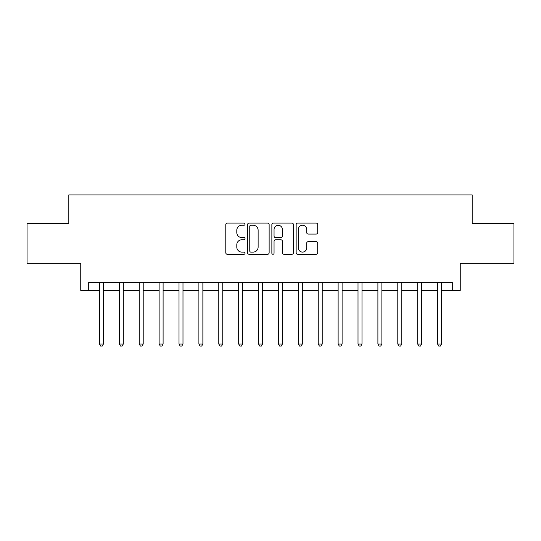<?xml version="1.0" encoding="UTF-8"?>
<svg xmlns="http://www.w3.org/2000/svg" width="541" height="541" viewBox="0 0 541 541"><rect width="100%" height="100%" fill="white"/><g stroke="black" fill="none" stroke-linecap="round" stroke-linejoin="round"><path stroke-width="0.81" d="M245.039 224.15A1.096 1.096 0 0 0 243.95 223.061L227.355 223.061A1.562 1.562 0 0 0 225.793 224.623L225.793 252.735A1.562 1.562 0 0 0 227.355 254.297L243.95 254.297A1.096 1.096 0 0 0 245.039 253.202A1.096 1.096 0 0 0 243.95 252.106L241.8 252.106A4.997 4.997 0 0 1 236.802 247.109L236.802 244.769A4.997 4.997 0 0 1 241.8 239.771L243.95 239.771A1.096 1.096 0 0 0 245.039 238.676A1.096 1.096 0 0 0 243.95 237.58L241.8 237.58A4.997 4.997 0 0 1 236.802 232.583L236.802 230.243A4.997 4.997 0 0 1 241.8 225.245L243.95 225.245A1.096 1.096 0 0 0 245.039 224.15M316.147 234.07A1.562 1.562 0 0 0 317.709 232.508L317.709 224.623A1.562 1.562 0 0 0 316.147 223.061L297.712 223.061A1.562 1.562 0 0 0 296.15 224.623L296.15 252.735A1.562 1.562 0 0 0 297.712 254.297L316.147 254.297A1.562 1.562 0 0 0 317.709 252.735L317.709 243.207A1.562 1.562 0 0 0 316.147 241.644L308.255 241.644A1.562 1.562 0 0 0 306.693 243.207L306.693 247.934A4.179 4.179 0 0 1 302.52 252.106A4.179 4.179 0 0 1 298.341 247.934L298.341 229.425A4.179 4.179 0 0 1 302.52 225.245A4.179 4.179 0 0 1 306.693 229.425L306.693 232.508A1.562 1.562 0 0 0 308.255 234.07L316.147 234.07M88.71 290.389L88.71 282.436L452.29 282.436L452.29 290.389L460.249 290.389L460.249 263.339L513.95 263.339L513.95 223.561L472.185 223.561L472.185 194.922L68.815 194.922L68.815 223.561L27.05 223.561L27.05 263.339L80.751 263.339L80.751 290.389L99.449 290.389M269.134 224.623A1.562 1.562 0 0 0 267.572 223.061L249.144 223.061A1.562 1.562 0 0 0 247.582 224.623L247.582 252.735A1.562 1.562 0 0 0 249.144 254.297L267.572 254.297A1.562 1.562 0 0 0 269.134 252.735L269.134 224.623M273.428 223.061L291.856 223.061A1.562 1.562 0 0 1 293.418 224.623L293.418 252.735A1.562 1.562 0 0 1 291.856 254.297L283.971 254.297A1.562 1.562 0 0 1 282.409 252.735L282.409 241.333A1.562 1.562 0 0 0 280.847 239.771L275.612 239.771A1.562 1.562 0 0 0 274.05 241.333L274.05 253.202A1.096 1.096 0 0 1 272.962 254.297A1.096 1.096 0 0 1 271.866 253.202L271.866 224.623A1.562 1.562 0 0 1 273.428 223.061M103.426 290.389L119.338 290.389M123.314 290.389L139.226 290.389M143.203 290.389L159.115 290.389M163.098 290.389L179.01 290.389M182.986 290.389L198.899 290.389M202.875 290.389L218.787 290.389M222.764 290.389L238.676 290.389M242.652 290.389L258.564 290.389M262.547 290.389L278.453 290.389M282.436 290.389L298.348 290.389M302.324 290.389L318.236 290.389M322.213 290.389L338.125 290.389M342.101 290.389L358.014 290.389M361.99 290.389L377.902 290.389M381.885 290.389L397.797 290.389M401.774 290.389L417.686 290.389M421.662 290.389L437.574 290.389M441.551 290.389L452.29 290.389M250.862 225.245A1.096 1.096 0 0 0 249.766 226.341L249.766 251.017A1.096 1.096 0 0 0 250.862 252.106L253.127 252.106A4.997 4.997 0 0 0 258.125 247.109L258.125 230.243A4.997 4.997 0 0 0 253.127 225.245L250.862 225.245M282.409 229.499A4.179 4.179 0 0 0 278.23 225.32A4.179 4.179 0 0 0 274.05 229.499L274.05 236.018A1.562 1.562 0 0 0 275.612 237.58L280.847 237.58A1.562 1.562 0 0 0 282.409 236.018L282.409 229.499M103.622 282.436L103.541 282.639A1.589 1.589 90 0 0 103.426 283.227L103.426 344.015L99.449 344.015L99.449 283.227A1.589 1.589 90 0 0 99.334 282.639L99.253 282.436M103.426 344.015L102.235 346.078L100.64 346.078L99.449 344.015M123.51 282.436L123.429 282.639A1.589 1.589 90.3 0 0 123.314 283.227L123.314 344.015L119.338 344.015L119.338 283.227A1.589 1.589 90.3 0 0 119.223 282.639L119.142 282.436M123.314 344.015L122.124 346.078L120.535 346.078L119.338 344.015M143.399 282.436L143.318 282.639A1.589 1.589 90.3 0 0 143.203 283.227L143.203 344.015L139.226 344.015L139.226 283.227A1.589 1.589 90.3 0 0 139.111 282.639L139.03 282.436M143.203 344.015L142.013 346.078L140.423 346.078L139.226 344.015M163.294 282.436L163.213 282.639A1.589 1.589 90.3 0 0 163.098 283.227L163.098 344.015L159.115 344.015L159.115 283.227A1.589 1.589 90.3 0 0 159 282.639L158.919 282.436M163.098 344.015L161.901 346.078L160.312 346.078L159.115 344.015M183.183 282.436L183.101 282.639A1.589 1.589 90.3 0 0 182.986 283.227L182.986 344.015L179.01 344.015L179.01 283.227A1.589 1.589 90.3 0 0 178.895 282.639L178.814 282.436M182.986 344.015L181.79 346.078L180.2 346.078L179.01 344.015M203.071 282.436L202.99 282.639A1.589 1.589 90.3 0 0 202.875 283.227L202.875 344.015L198.899 344.015L198.899 283.227A1.589 1.589 90.3 0 0 198.784 282.639L198.703 282.436M202.875 344.015L201.685 346.078L200.089 346.078L198.899 344.015M222.96 282.436L222.878 282.639A1.589 1.589 90.3 0 0 222.764 283.227L222.764 344.015L218.787 344.015L218.787 283.227A1.589 1.589 90.3 0 0 218.672 282.639L218.591 282.436M222.764 344.015L221.573 346.078L219.977 346.078L218.787 344.015M242.848 282.436L242.767 282.639A1.589 1.589 90.3 0 0 242.652 283.227L242.652 344.015L238.676 344.015L238.676 283.227A1.589 1.589 90.3 0 0 238.561 282.639L238.48 282.436M242.652 344.015L241.462 346.078L239.873 346.078L238.676 344.015M262.743 282.436L262.662 282.639A1.589 1.589 90.3 0 0 262.547 283.227L262.547 344.015L258.564 344.015L258.564 283.227A1.589 1.589 90.3 0 0 258.449 282.639L258.368 282.436M262.547 344.015L261.35 346.078L259.761 346.078L258.564 344.015M282.632 282.436L282.551 282.639A1.589 1.589 90.3 0 0 282.436 283.227L282.436 344.015L278.453 344.015L278.453 283.227A1.589 1.589 90.3 0 0 278.338 282.639L278.257 282.436M282.436 344.015L281.239 346.078L279.65 346.078L278.453 344.015M302.52 282.436L302.439 282.639A1.589 1.589 90.3 0 0 302.324 283.227L302.324 344.015L298.348 344.015L298.348 283.227A1.589 1.589 90.3 0 0 298.233 282.639L298.152 282.436M302.324 344.015L301.127 346.078L299.538 346.078L298.348 344.015M322.409 282.436L322.328 282.639A1.589 1.589 90.3 0 0 322.213 283.227L322.213 344.015L318.236 344.015L318.236 283.227A1.589 1.589 90.3 0 0 318.122 282.639L318.04 282.436M322.213 344.015L321.023 346.078L319.427 346.078L318.236 344.015M342.297 282.436L342.216 282.639A1.589 1.589 90.3 0 0 342.101 283.227L342.101 344.015L338.125 344.015L338.125 283.227A1.589 1.589 90.3 0 0 338.01 282.639L337.929 282.436M342.101 344.015L340.911 346.078L339.315 346.078L338.125 344.015M362.186 282.436L362.105 282.639A1.589 1.589 90.3 0 0 361.99 283.227L361.99 344.015L358.014 344.015L358.014 283.227A1.589 1.589 90.3 0 0 357.899 282.639L357.817 282.436M361.99 344.015L360.8 346.078L359.21 346.078L358.014 344.015M382.081 282.436L382 282.639A1.589 1.589 90.3 0 0 381.885 283.227L381.885 344.015L377.902 344.015L377.902 283.227A1.589 1.589 90.3 0 0 377.787 282.639L377.706 282.436M381.885 344.015L380.688 346.078L379.099 346.078L377.902 344.015M401.97 282.436L401.889 282.639A1.589 1.589 90.3 0 0 401.774 283.227L401.774 344.015L397.797 344.015L397.797 283.227A1.589 1.589 90.3 0 0 397.682 282.639L397.601 282.436M401.774 344.015L400.577 346.078L398.988 346.078L397.797 344.015M421.858 282.436L421.777 282.639A1.589 1.589 90.3 0 0 421.662 283.227L421.662 344.015L417.686 344.015L417.686 283.227A1.589 1.589 90.3 0 0 417.571 282.639L417.49 282.436M421.662 344.015L420.465 346.078L418.876 346.078L417.686 344.015M441.747 282.436L441.666 282.639A1.589 1.589 90.3 0 0 441.551 283.227L441.551 344.015L437.574 344.015L437.574 283.227A1.589 1.589 90.3 0 0 437.459 282.639L437.378 282.436M441.551 344.015L440.36 346.078L438.765 346.078L437.574 344.015"/></g></svg>
